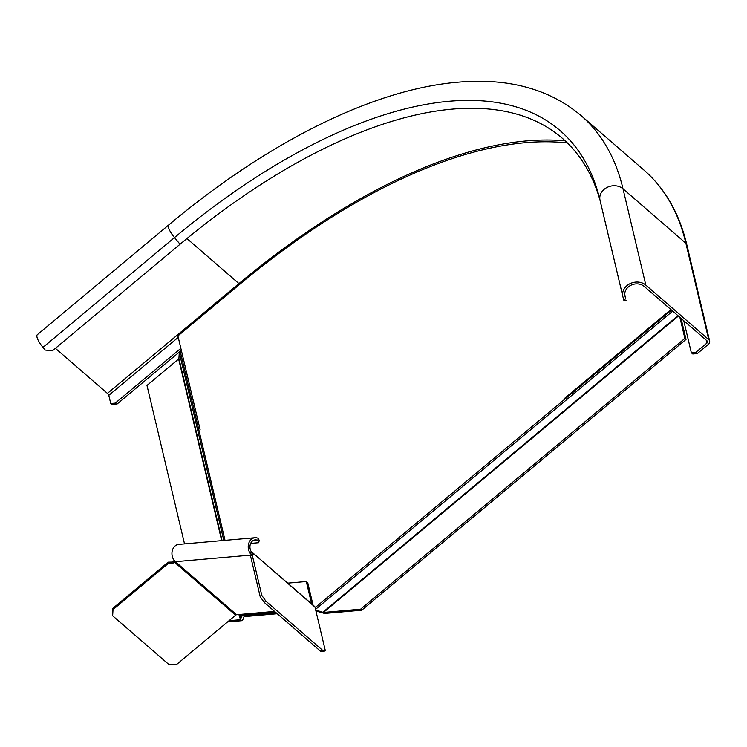 <?xml version="1.0" encoding="UTF-8"?>
<svg xmlns="http://www.w3.org/2000/svg" width="747" height="747" viewBox="0 0 747 747"><rect width="100%" height="100%" fill="white"/><g stroke="black" fill="none" stroke-linecap="round" stroke-linejoin="round"><path stroke-width="1.12" d="M707.007 343.013L695.831 352.341L697.278 353.592L708.445 344.264A3.903 3.249 166.7 0 0 709.65 341.108A3.903 3.249 166.7 0 0 708.726 339.614L645.828 285.111A13.446 11.196 166.7 0 0 629.954 283.701A13.446 11.196 166.7 0 0 622.849 296.475A13.446 11.196 166.7 0 0 622.895 296.662L623.614 299.454L625.715 298.931L624.996 296.129A11.28 9.394 -13.3 0 1 624.959 295.98A11.28 9.394 -13.3 0 1 630.916 285.261A11.28 9.394 -13.3 0 1 644.231 286.446L707.129 340.94A1.737 1.447 -13.3 0 1 707.007 343.013L706.354 340.277M625.715 298.931L624.753 294.486M623.614 299.454L624.034 300.845L626.135 300.322M42.981 347.383L174.49 237.574A13.446 3.828 50.1 0 1 168.85 224.847L37.35 334.665A13.446 3.828 -129.9 0 0 42.981 347.383L45.203 350.054L52.365 350.857L180.522 243.849A490.406 232.924 130.9 0 1 192.334 234.156M695.831 352.341L691.339 352.733L692.777 353.985L697.278 353.592M683.748 320.687L691.339 352.733M178.253 337.336L108.801 395.34L110.743 403.52L115.234 403.128L180.858 348.326M108.801 395.34A1.737 0.495 50.1 0 0 107.428 393.398L55.409 348.326M110.743 403.52L112.181 404.771L116.672 404.379L179.355 352.042M52.365 350.857L180.036 244.241A488.529 232.037 130.9 0 1 192.072 234.371A488.529 232.037 130.9 0 1 452.477 109.099A488.529 232.037 130.9 0 1 600.102 200.504M115.234 403.128L116.672 404.379M274.569 611.401L236.594 614.725A1.737 0.822 -49.1 0 0 235.622 615.201L176.488 664.587L169.195 664.783L112.648 615.789L113.012 609.589L168.392 563.341L172.193 563.238A2.605 2.166 -13.3 0 0 174.424 562.174L175.386 561.688A9.543 7.545 -95 0 1 173.659 559.652A9.543 7.545 -95 0 1 173.145 548.41A9.543 7.545 -95 0 1 178.664 544.404L254.942 537.728A9.543 7.545 85 0 0 249.423 541.734A9.543 7.545 85 0 0 249.937 552.976L251.263 551.678A7.377 5.827 -95 0 1 250.871 542.985A7.377 5.827 -95 0 1 255.129 539.885A7.377 5.827 -95 0 1 257.724 540.398L258.294 538.391A9.543 7.545 85 0 0 254.942 537.728M174.144 560.997L174.424 562.174L174.144 560.997A2.605 2.166 166.7 0 1 171.913 562.071L168.122 562.174L112.732 608.422L112.648 615.789M237.649 614.632L240.758 615.239L275.494 612.204M311.602 603.837L306.307 581.521L307.755 582.772L313.04 605.089M287.716 583.146L306.307 581.521M168.122 562.174L168.392 563.341M112.732 608.422L113.012 609.589M174.565 561.725L173.659 559.652M236.594 614.725L175.386 561.688L251.674 555.021L250.077 553.182L250.534 553.742L251.814 552.257L253.793 554.031A2.605 0.738 -129.9 0 1 253.849 554.872A2.605 0.738 -129.9 0 1 253.635 554.918L252.178 554.825L250.59 556.151L260.199 596.713L264.326 602.521L320.874 651.515L323.675 651.711L325.262 650.385L315.001 607.068A3.903 1.858 130.9 0 0 314.683 606.517L253.485 553.48M251.814 552.257L251.263 551.678M251.375 551.828L250.077 553.182L251.683 554.778L253.13 553.172L315.001 607.068M252.803 554.862L253.793 554.031M258.49 538.484L259.2 540.697L258.63 542.714L257.92 540.501M258.63 542.714L250.665 543.405M252.178 554.825L261.795 595.387L265.923 601.186L322.471 650.189L325.262 650.385M322.471 650.189L320.874 651.515M265.923 601.186L264.326 602.521M261.795 595.387L260.199 596.713M670.937 309.585L564.387 398.553A1.737 0.822 -49.1 0 0 564.648 398.319L670.918 309.575M567.403 142.966A513.619 243.952 -49.1 0 0 239.208 284.756L177.917 335.935L181.241 349.96L180.12 350.894L225.015 540.342M239.348 615.183L240.413 619.702L241.776 616.219L242.859 615.64L276.11 612.727M181.241 349.96L200.084 429.469M222.074 540.604L178.916 358.485A0.868 0.719 166.7 0 1 178.636 359.008L146.982 385.443L184.528 543.891M178.916 358.485L179.28 352.463A2.605 2.166 -13.3 0 1 180.12 350.894M240.413 619.702L229.04 620.701M227.564 621.934L241.57 620.701L242.654 620.131L244.017 616.639L277.258 613.726M315.71 610.038L323.442 612.447L360.596 609.197L684.878 338.391L679.891 317.344M681.049 318.343L686.035 339.39L361.744 610.196L360.596 609.197M361.744 610.196L324.6 613.446L315.934 610.99M684.878 338.391L686.035 339.39M565.19 140.856A515.794 244.988 -49.1 0 0 526.57 140.912A515.794 244.988 -49.1 0 0 238.928 283.589A1.737 0.495 -129.9 0 1 239.666 284.374M186.937 238.545L238.928 283.589L107.428 393.398M599.99 200A492.861 234.091 130.9 0 0 599.243 197.003A492.861 234.091 130.9 0 0 449.349 101.237A492.861 234.091 130.9 0 0 174.49 237.574L180.036 244.241L180.522 243.849M643.979 170.092A517.96 246.015 130.9 0 1 685.895 243.298A3.903 3.249 -13.3 0 1 686.829 244.792C679.359 213.409 665.073 188.505 643.979 170.092L581.082 115.589C549.306 88.874 508.165 77.753 457.659 82.217C373.192 89.304 267.865 141.939 168.85 224.847M645.828 285.111L623.007 188.804L685.895 243.298L708.726 339.614M622.811 296.298L600.065 200.345A13.446 11.196 -13.3 0 1 600.028 200.168A13.446 11.196 -13.3 0 1 607.134 187.394A13.446 11.196 -13.3 0 1 623.007 188.804A517.96 246.015 -49.1 0 0 581.082 115.589M174.424 562.174L235.622 615.201M171.913 562.071L172.193 563.238M252.673 540.847L257.724 540.398M671.497 310.07L315.141 607.656M242.728 615.07L242.859 615.64M178.636 359.008L221.682 540.641M240.777 619.515L239.759 615.239M241.776 616.219L241.533 615.173M223.82 540.445L179.28 352.463M672.702 311.116L315.551 609.365M677.987 315.692L322.741 612.344M323.442 612.447L678.388 316.046M709.65 341.108L686.829 244.792M599.243 197.003L622.849 296.475"/></g></svg>
